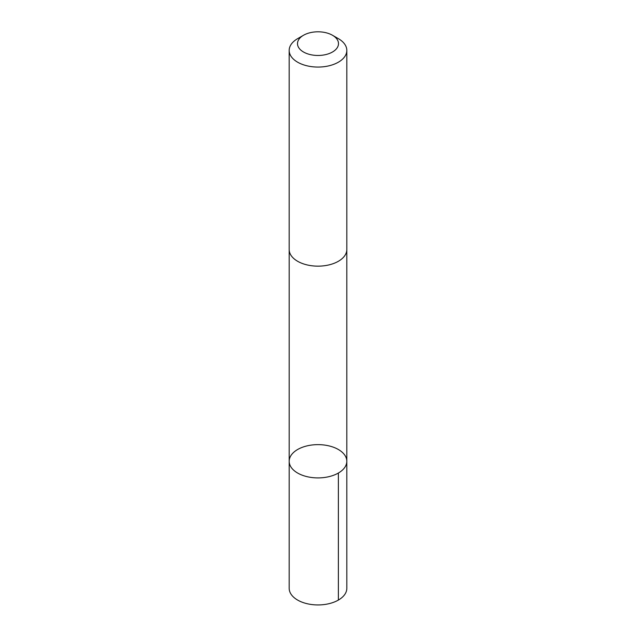 <?xml version="1.0" encoding="UTF-8"?>
<svg xmlns="http://www.w3.org/2000/svg" width="636" height="636" viewBox="0 0 636 636"><rect width="100%" height="100%" fill="white"/><g stroke="black" fill="none" stroke-linecap="round" stroke-linejoin="round"><path stroke-width="0.95" d="M294.206 470.656A28.811 16.639 180 0 1 289.189 461.267A28.811 16.639 180 0 1 318 444.636A28.811 16.639 180 0 1 346.811 461.267A28.811 16.639 180 0 1 326.507 477.167A28.811 16.639 180 0 1 294.206 470.656A28.811 16.639 180 0 1 289.189 461.267L289.181 588.308A28.819 16.639 0 0 0 294.206 597.689A28.819 16.639 0 0 0 326.507 604.2A28.819 16.639 0 0 0 346.819 588.308L346.811 461.267A28.811 16.639 180 0 1 326.507 477.167A28.811 16.639 180 0 1 294.206 470.656M303.507 35.266L297.624 38.661A28.819 16.639 0 0 0 289.181 50.427L289.181 249.511A28.819 16.639 0 0 0 318 266.15A28.819 16.639 0 0 0 346.819 249.511L346.819 50.427A28.819 16.639 0 0 0 341.794 41.038A28.819 16.639 0 0 0 338.376 38.661L332.493 35.266A20.495 11.838 0 0 0 303.507 35.266A20.495 11.838 0 0 0 302.633 51.468A20.495 11.838 0 0 0 330.593 52.971A20.495 11.838 0 0 0 334.926 36.96A20.495 11.838 0 0 0 332.493 35.266M289.181 50.427A28.819 16.639 0 0 0 318 67.066A28.819 16.639 0 0 0 346.819 50.427M338.376 473.033L338.376 600.066M289.189 249.884L289.189 461.267M346.811 249.884L346.811 461.267"/></g></svg>

